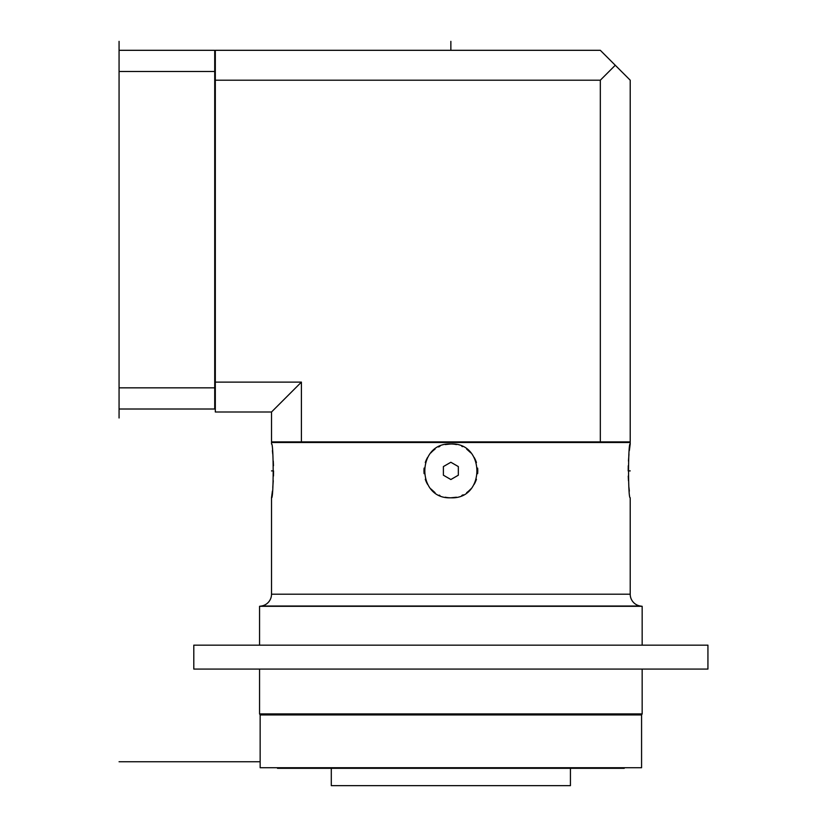<?xml version="1.0" encoding="UTF-8"?>
<svg xmlns="http://www.w3.org/2000/svg" width="827" height="827" viewBox="0 0 827 827"><rect width="100%" height="100%" fill="white"/><g stroke="black" fill="none" stroke-linecap="round" stroke-linejoin="round"><path stroke-width="1.24" d="M570.434 768.314L570.434 785.65L331.296 785.65L331.296 768.314M624.24 767.714L624.24 768.314L277.49 768.314L277.49 767.714M641.576 767.714L260.154 767.714L260.154 714.942L641.576 714.942L641.576 767.714M260.154 714.942L259.554 713.908L642.166 713.908L641.576 714.942M193.797 669.074L707.933 669.074L707.933 645.163L193.797 645.163L193.797 669.074M642.166 645.163L642.166 606.305L640.398 606.036L261.332 606.036L259.554 606.305L259.554 645.163M259.554 606.305L642.166 606.305M630.215 594.21L271.514 594.21L271.514 497.792C273.675 499.849 273.747 442.424 271.514 443.985L271.514 442.497L630.215 442.497L630.215 443.985C628.065 441.825 627.972 499.291 630.215 497.792L630.215 594.21A11.96 11.96 90 0 0 640.398 606.036M271.514 594.21A11.96 11.96 -90 0 1 261.332 606.036M445.288 444.575A26.898 26.898 0 0 1 450.86 443.985C485.573 442.28 485.542 499.508 450.86 497.792C416.157 499.498 416.188 442.269 450.86 443.985L445.36 444.554M456.442 497.213A26.898 26.898 0 0 1 445.277 497.213M439.933 495.476A26.898 26.898 0 0 1 439.199 495.135M435.054 492.665A26.898 26.898 0 0 1 430.888 488.912L435.033 492.644M427.569 484.353A26.898 26.898 0 0 1 425.285 479.226L427.518 484.25M424.106 473.695A26.898 26.898 0 0 1 424.106 468.072L424.055 468.599M425.285 462.551A26.898 26.898 0 0 1 427.58 457.424L427.528 457.517M430.888 452.865A26.898 26.898 0 0 1 435.064 449.113M438.548 446.973A26.898 26.898 0 0 1 439.933 446.311L439.199 446.652M462.531 495.135L461.797 495.476A26.898 26.898 0 0 0 463.182 494.804M466.666 492.665A26.898 26.898 0 0 0 470.832 488.912M474.15 484.364A26.898 26.898 0 0 0 476.445 479.236M477.665 473.189L477.624 473.695A26.898 26.898 0 0 0 477.624 468.082M474.212 457.538L476.445 462.551A26.898 26.898 0 0 0 474.16 457.434M466.697 449.144L470.832 452.865A26.898 26.898 0 0 0 466.676 449.123M462.531 446.652A26.898 26.898 0 0 0 461.797 446.311M456.452 444.575A26.898 26.898 0 0 0 450.86 443.985M458.334 466.573L450.86 462.262L443.396 466.573L443.396 475.205L450.86 479.526L458.334 475.205L458.334 466.573M630.215 443.985L629.337 450.653M628.975 454.178L628.458 461.084M628.262 465.735L628.189 470.79M628.262 476.052L628.458 480.714M628.965 487.548L629.337 491.135M271.514 497.792L272.393 491.135M272.765 487.548L273.272 480.714M273.468 476.052L273.541 470.883L271.514 470.894M273.468 465.735L273.272 461.084M272.755 454.157L272.393 450.653M423.962 471.142L424.034 472.93M450.86 497.792L456.37 497.223M477.768 470.635L477.686 468.857M272.714 442.497L272.714 441.897M629.016 442.497L629.016 441.897M301.41 441.897L271.514 441.897L271.514 412.001L301.41 382.115L301.41 441.897L630.215 441.897L630.215 80.209L600.319 50.313L215.32 50.313L215.32 80.209L600.319 80.209L600.319 441.897M600.319 80.209L615.267 65.261M215.32 80.209L215.32 382.115L301.41 382.115M215.32 382.115L215.32 412.001L271.514 412.001M214.72 53.9L215.32 53.9M214.72 83.796L215.32 83.796M214.72 71.494L214.72 50.313L119.067 50.313L119.067 41.35L119.067 71.494L214.72 71.494L214.72 387.842L119.067 387.842L119.067 71.494L119.067 362.826M119.067 377.774L119.067 417.986L119.067 409.014L214.72 409.014L214.72 387.842M214.72 408.414L215.32 408.414M214.72 378.528L215.32 378.528M450.86 50.313L450.86 41.35M119.067 761.739L260.154 761.739M630.215 470.894L628.189 470.894M642.166 669.074L642.166 713.908M259.554 669.074L259.554 713.908"/></g></svg>

